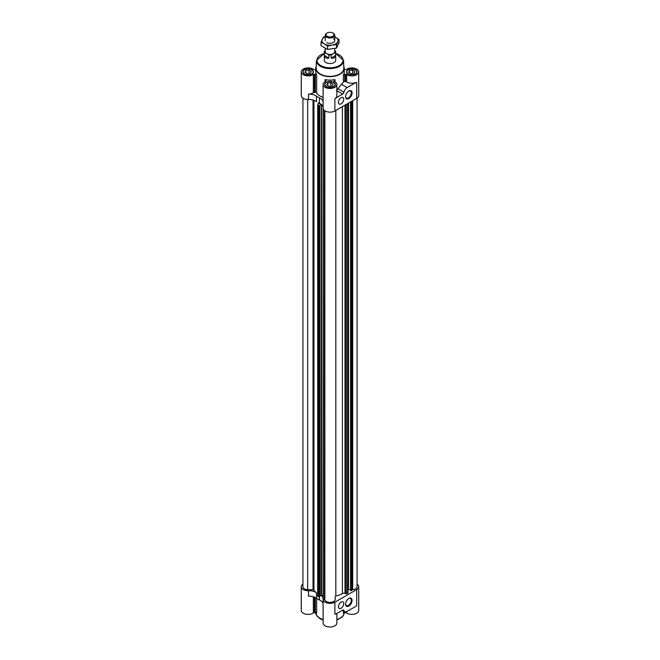 <?xml version="1.0" encoding="UTF-8"?>
<svg xmlns="http://www.w3.org/2000/svg" width="660" height="660" viewBox="0 0 660 660"><rect width="100%" height="100%" fill="white"/><g stroke="black" fill="none" stroke-linecap="round" stroke-linejoin="round"><path stroke-width="0.99" d="M348.612 91.129A4.067 2.351 -60 0 1 350.46 91.031A4.067 2.351 -60 0 1 350.46 95.733A4.067 2.351 -60 0 1 346.393 98.076A4.067 2.351 -60 0 1 345.551 96.434M326.238 86.674A5.321 3.069 0 0 0 332.038 87.334A5.321 3.069 0 0 0 335.321 84.496A5.321 3.069 0 0 0 330 81.427A5.321 3.069 0 0 0 324.679 84.496A5.321 3.069 0 0 0 326.238 86.674M348.076 74.06A5.321 3.069 0 0 0 353.875 74.728A5.321 3.069 0 0 0 357.159 71.891A5.321 3.069 0 0 0 351.838 68.813A5.321 3.069 0 0 0 346.516 71.891A5.321 3.069 0 0 0 348.076 74.06M316.264 66.19A14.256 8.233 0 0 0 315.744 68.401A14.256 8.233 0 0 0 319.918 74.217A14.256 8.233 0 0 0 335.453 75.999A14.256 8.233 0 0 0 344.256 68.401L344.256 71.891A14.256 8.233 180 0 1 343.365 74.753A1.427 0.825 180 0 1 344.701 74.217L345.576 74.217A1.427 0.825 180 0 1 346.649 74.506A6.889 3.977 180 0 0 354.255 75.611A6.889 3.977 180 0 0 358.726 71.891L358.726 95.56A6.889 3.977 180 0 1 356.713 98.373L334.876 110.979A6.889 3.977 180 0 1 327.36 111.837A6.889 3.977 180 0 1 323.111 108.166A6.889 3.977 180 0 1 323.12 107.96M344.256 69.514A1.427 0.825 180 0 0 344.701 69.556L345.576 69.556A1.427 0.825 180 0 0 346.649 69.275A6.889 3.977 180 0 1 354.255 68.162A6.889 3.977 180 0 1 358.726 71.891M304.4 74.06A5.321 3.069 0 0 0 310.2 74.728A5.321 3.069 0 0 0 313.483 71.891A5.321 3.069 0 0 0 308.162 68.813A5.321 3.069 0 0 0 302.841 71.891A5.321 3.069 0 0 0 304.4 74.06M323.111 97.325A14.256 8.233 180 0 1 319.918 95.947A14.256 8.233 180 0 1 316.635 92.994A1.427 0.825 180 0 0 315.298 92.458L315.298 74.217A1.427 0.825 180 0 1 316.635 74.753A14.256 8.233 180 0 1 315.744 71.891L315.744 68.401M315.744 69.514A1.427 0.825 180 0 1 315.298 69.556L314.424 69.556A1.427 0.825 180 0 1 313.351 69.275A6.889 3.977 180 0 0 305.745 68.162A6.889 3.977 180 0 0 301.274 71.891L301.274 95.56A6.889 3.977 180 0 0 308.525 99.528A9.504 5.486 180 0 1 316.511 101.632L316.511 96.203A17.11 9.875 180 0 0 319.473 97.911A9.504 5.486 180 0 1 323.111 101.854M316.511 96.203A9.504 5.486 180 0 0 308.525 94.099A6.889 3.977 180 0 0 313.351 92.738L313.351 74.506A6.889 3.977 180 0 1 305.745 75.611A6.889 3.977 180 0 1 301.274 71.891M313.351 74.506A1.427 0.825 180 0 1 314.424 74.217L315.298 74.217M323.111 84.496A6.889 3.977 180 0 0 330 88.473A6.889 3.977 180 0 0 336.889 84.496A6.889 3.977 180 0 0 334.529 81.502A1.427 0.825 180 0 1 334.042 80.883L334.042 80.371A1.427 0.825 180 0 1 334.966 79.604A14.256 8.233 180 0 1 325.034 79.604A1.427 0.825 180 0 1 325.957 80.371L325.957 80.883A1.427 0.825 180 0 1 325.471 81.502A6.889 3.977 180 0 0 323.111 84.496L323.111 108.166M334.042 80.371L334.042 80.883M343.365 610.813L343.365 613.28A1.427 0.825 180 0 1 344.701 612.744L345.576 612.744A1.427 0.825 180 0 1 346.649 613.024A6.889 3.977 180 0 0 354.255 614.138A6.889 3.977 180 0 0 358.726 610.409L358.726 586.748A6.889 3.977 180 0 1 356.713 589.562L334.876 602.167A6.889 3.977 180 0 1 327.36 603.034A6.889 3.977 180 0 1 323.111 599.354A6.889 3.977 180 0 1 323.12 599.148A9.504 5.486 180 0 0 323.128 599.049L323.136 108.504M315.298 597.514L315.298 612.744A1.427 0.825 180 0 1 316.635 613.28L316.635 598.348M315.298 612.744L314.424 612.744A1.427 0.825 180 0 0 313.351 613.024A6.889 3.977 180 0 1 305.745 614.138A6.889 3.977 180 0 1 301.274 610.409L301.274 586.748A6.889 3.977 180 0 1 302.932 584.158M336.889 613.42L336.889 623.023A6.889 3.977 180 0 1 330 627A6.889 3.977 180 0 1 323.111 623.023L323.111 599.354M356.713 98.373L356.713 82.591A1.427 0.825 120 0 0 356.582 82.492A1.427 0.825 120 0 0 355.872 82.558L347.135 87.599A4.752 2.747 120 0 0 343.918 92.235L338.027 88.836L341.335 84.249A14.256 8.233 180 0 0 343.365 82.129A1.427 0.825 180 0 1 344.701 81.593L344.701 74.217M355.872 82.558L355.798 82.516A6.889 3.977 180 0 1 346.649 81.873L346.649 74.506M344.701 81.593L345.576 81.593A1.427 0.825 180 0 1 346.649 81.873M336.41 90.494L338.027 88.836M336.889 84.496L336.889 95.749A6.889 3.977 180 0 1 335.643 98.035L334.876 99.082A1.427 0.825 120 0 1 335.709 98.076L342.631 94.083A1.897 1.097 120 0 0 343.918 92.235M319.473 97.911L319.473 103.34A9.504 5.486 180 0 1 320.933 104.156L319.184 105.913L317.905 105.237A0.949 0.553 180 0 1 317.905 104.536L318.367 104.214A1.897 1.097 180 0 0 318.805 103.513A1.897 1.097 180 0 0 318.219 102.712L318.219 104.321M319.473 103.34A17.11 9.875 180 0 1 318.219 102.712M321.263 104.395L320.933 595.345A9.504 5.486 180 0 1 323.087 598.339M323.087 595.864L321.263 595.122M301.274 586.748A6.889 3.977 180 0 0 308.525 590.716A9.504 5.486 180 0 1 316.511 592.82A17.11 9.875 180 0 1 313.921 590.114A0.949 0.553 180 0 0 313.03 589.751L307.675 589.751A5.23 3.019 180 0 1 302.932 586.748L302.932 98.15M324.382 110.468L324.382 599.478L323.128 599.049M357.068 584.158A6.889 3.977 180 0 1 358.726 586.748M357.068 98.15L357.068 586.748A5.23 3.019 180 0 1 352.712 589.718A0.949 0.553 180 0 0 352.052 589.99L351.359 590.683L350.551 590.403L350.592 101.904M350.551 589.99L348.01 589.207M347.944 592.993L346.772 593.728A0.949 0.553 180 0 1 345.543 593.728L344.998 593.464A1.897 1.097 180 0 0 342.4 593.546A17.11 9.875 180 0 1 335.833 596.029A0.949 0.553 180 0 0 335.206 596.541L335.206 599.635A5.23 3.019 180 0 1 330.198 602.374A5.23 3.019 180 0 1 324.844 599.857A0.949 0.553 180 0 0 324.382 599.478M334.876 602.167L334.876 614.064A1.427 0.825 120 0 0 335 614.171A1.427 0.825 120 0 0 335.709 614.097L342.631 610.104A1.897 1.097 120 0 1 343.579 610.013A1.897 1.097 120 0 1 343.918 610.467A4.752 2.747 120 0 0 344.759 611.614A4.752 2.747 120 0 0 347.135 611.383L355.872 606.342A1.427 0.825 120 0 0 356.713 605.336L356.713 589.562M308.525 590.716L308.525 596.153A9.504 5.486 180 0 1 316.511 598.257A17.11 9.875 180 0 0 319.473 599.965A9.504 5.486 180 0 1 323.111 603.908M341.088 602.11A3.754 2.17 -60 0 1 342.969 601.92A3.754 2.17 -60 0 1 342.969 606.26A3.754 2.17 -60 0 1 339.215 608.429A3.754 2.17 -60 0 1 338.638 605.418A3.754 2.17 -60 0 1 341.088 602.11M348.818 598.488A4.62 2.665 -60 0 1 352.085 600.377A4.62 2.665 -60 0 1 348.818 606.037A4.62 2.665 -60 0 1 345.551 604.156A4.62 2.665 -60 0 1 348.818 598.488L348.818 598.488M320.933 595.345L319.704 596.194M319.654 596.64L318.896 597.102L317.905 596.426A0.949 0.553 180 0 1 317.683 596.071L317.683 104.882M335.206 596.541L335.206 599.635M307.675 99.528L307.675 589.751M320.933 104.156A9.504 5.486 180 0 1 323.111 107.291M315.298 92.458L314.424 92.458L314.424 74.217M313.351 92.738A1.427 0.825 180 0 1 314.424 92.458M344.256 68.401A14.256 8.233 0 0 0 343.736 66.19M325.957 80.883L325.957 80.371M341.088 97.729A3.754 2.17 -60 0 1 342.969 97.54A3.754 2.17 -60 0 1 342.969 101.879A3.754 2.17 -60 0 1 339.215 104.041A3.754 2.17 -60 0 1 338.638 101.038A3.754 2.17 -60 0 1 341.088 97.729M348.818 91.006A4.62 2.665 -60 0 1 352.085 92.895A4.62 2.665 -60 0 1 348.818 98.554A4.62 2.665 -60 0 1 345.551 96.665A4.62 2.665 -60 0 1 348.818 91.006L348.818 91.006M326.436 86.551A5.041 2.904 0 0 0 331.93 87.186A5.041 2.904 0 0 0 335.041 84.496A5.041 2.904 0 0 0 330 81.593A5.041 2.904 0 0 0 324.959 84.496A5.041 2.904 0 0 0 326.436 86.551M348.282 73.945A5.041 2.904 0 0 0 353.768 74.572A5.041 2.904 0 0 0 356.878 71.891A5.041 2.904 0 0 0 351.838 68.978A5.041 2.904 0 0 0 346.805 71.891A5.041 2.904 0 0 0 348.282 73.945M304.598 73.945A5.041 2.904 0 0 0 310.084 74.572A5.041 2.904 0 0 0 313.195 71.891A5.041 2.904 0 0 0 308.162 68.978A5.041 2.904 0 0 0 303.121 71.891A5.041 2.904 0 0 0 304.598 73.945M327.673 85.478L327.673 83.152L330.85 82.665L333.176 84.01L332.326 85.841L329.15 86.336L326.824 84.991L327.673 83.152M330.85 86.072L330.85 82.665M349.511 72.872L349.511 70.546L352.696 70.051L355.022 71.395L354.164 73.235L350.988 73.722L348.661 72.377L349.511 70.546M352.696 73.458L352.696 70.051M305.836 72.872L305.836 70.546L309.012 70.051L311.338 71.395L310.489 73.235L307.304 73.722L304.978 72.377L305.836 70.546M309.012 73.458L309.012 70.051M324.299 53.353L316.387 60.613L316.222 68.302A13.777 7.953 0 0 0 320.257 74.019A13.777 7.953 0 0 0 335.354 75.727A13.777 7.953 0 0 0 343.777 68.302L343.612 60.613L335.701 53.353M325.248 50.581L324.415 51.059A5.701 3.292 0 0 0 324.299 51.711L324.299 60.25A5.701 3.292 0 0 0 325.966 62.576A5.701 3.292 0 0 0 332.186 63.294A5.701 3.292 0 0 0 335.701 60.25L335.701 51.711A5.701 3.292 0 0 0 335.585 51.059L334.752 50.581M348.612 598.612A4.067 2.351 -60 0 1 350.46 598.513A4.067 2.351 -60 0 1 350.46 603.215A4.067 2.351 -60 0 1 346.393 605.566A4.067 2.351 -60 0 1 345.551 603.916M324.299 51.711A5.701 3.292 0 0 0 324.415 52.363L324.415 55.473C325.009 57.865 326.494 58.724 328.87 58.047L328.87 54.937A5.701 3.292 0 0 0 331.13 54.937L331.13 58.047C333.506 58.724 334.991 57.865 335.585 55.473L335.585 52.363A5.701 3.292 0 0 0 335.701 51.711M328.87 54.937L326.642 53.65A4.752 2.747 0 0 0 333.358 53.65L331.13 54.937M325.248 48.32L325.248 51.711A4.752 2.747 0 0 0 326.642 53.65L324.415 52.363M335.585 52.363L333.358 53.65A4.752 2.747 0 0 0 334.752 51.711L334.752 48.493M327.154 33L326.642 33.297A4.752 2.747 0 0 0 325.248 35.236A4.752 2.747 0 0 0 330 37.983A4.752 2.747 0 0 0 334.752 35.236A4.752 2.747 0 0 0 333.358 33.297L332.846 33A4.026 2.326 0 0 0 327.154 33A4.026 2.326 0 0 0 327.154 36.283A4.026 2.326 0 0 0 332.846 36.283A4.026 2.326 0 0 0 332.846 33L333.358 33.297M331.13 58.047L335.585 55.473M324.415 55.473L328.87 58.047M339.009 39.493L339.009 42.834L336.592 48.031L327.583 49.426L320.991 45.614L320.991 42.281L324.291 43.915A8.077 4.661 0 0 0 332.087 45.119L336.592 44.698L339.009 39.493L334.752 36.787M325.248 36.844A8.077 4.661 0 0 0 322.195 39.41A8.077 4.661 0 0 0 324.291 43.915L327.583 46.093L332.087 45.119A8.077 4.661 0 0 0 337.804 41.828A8.077 4.661 0 0 0 335.709 37.323A8.077 4.661 0 0 0 334.752 36.844M325.248 36.622L323.408 37.084L320.991 42.281M326.642 42.553A4.752 2.747 0 0 0 333.358 42.553A4.752 2.747 0 0 0 333.358 38.676M327.583 46.093L327.583 49.426M336.592 44.698L336.592 48.031M347.135 87.599L341.335 84.249M342.631 94.083L336.889 90.775M334.876 99.082L334.876 110.979M345.576 81.593L345.576 74.217M343.365 82.129L343.365 74.753M334.966 81.741L334.966 79.604M343.918 610.467L343.01 609.947M346.649 611.622L346.649 613.024M345.576 611.837L345.576 612.744M344.701 611.581L344.701 612.744M316.511 592.82L316.511 598.257M313.921 100.303L313.921 590.114M319.473 596.904L319.473 599.965M313.351 596.747L313.351 613.024M314.424 597.118L314.424 612.744M315.769 612.785A14.256 8.233 0 0 0 319.918 618.172A14.256 8.233 0 0 0 323.111 619.558M336.889 619.558A14.256 8.233 0 0 0 344.231 612.785L343.464 615.31L342.152 617.026L336.889 620.111M324.844 110.806L324.844 599.857M323.185 108.751L323.185 599.074M321.527 104.618L321.527 595.106M319.654 105.592L319.654 596.78M319.184 105.913L319.184 597.102M318.896 105.913L318.896 597.102M317.905 105.237L317.905 596.426M313.03 100.031L313.03 589.751M352.712 100.675L352.712 589.718M352.052 101.062L352.052 589.99M351.359 101.459L351.359 590.683M351.07 101.624L351.07 590.708M350.617 101.887L350.617 590.486M348.538 103.092L348.538 589.017M348.274 103.24L348.274 589.034M347.944 103.43L347.944 593.159M346.772 104.107L346.772 593.728M345.543 104.816L345.543 593.728M344.998 105.13L344.998 593.464M342.4 106.631L342.4 593.546M335.833 110.426L335.833 596.029M308.525 94.099L308.525 99.528M316.635 92.994L316.635 74.753M325.034 81.741L325.034 79.604M316.387 60.613A13.612 7.862 0 0 0 320.372 66.264A13.612 7.862 0 0 0 335.288 67.947A13.612 7.862 0 0 0 343.612 60.613M324.299 53.476A13.043 7.532 0 0 0 320.776 65.579A13.043 7.532 0 0 0 340.626 64.622A13.043 7.532 0 0 0 335.701 53.476M344.759 611.614L342.383 610.244M323.087 107.794L323.087 598.983M319.704 105.517L319.704 596.706M350.551 101.929L350.551 590.403M348.01 103.389L348.01 593.076M335.041 85.486L335.041 84.496M324.959 85.486L324.959 84.496M356.878 72.88L356.878 71.891M346.805 72.88L346.805 71.891M313.195 72.88L313.195 71.891M303.121 72.88L303.121 71.891M323.111 620.111L320.215 618.824C316.915 616.481 315.422 614.328 315.744 612.356M334.752 40.615L334.752 35.236M325.248 40.615L325.248 35.236"/></g></svg>
